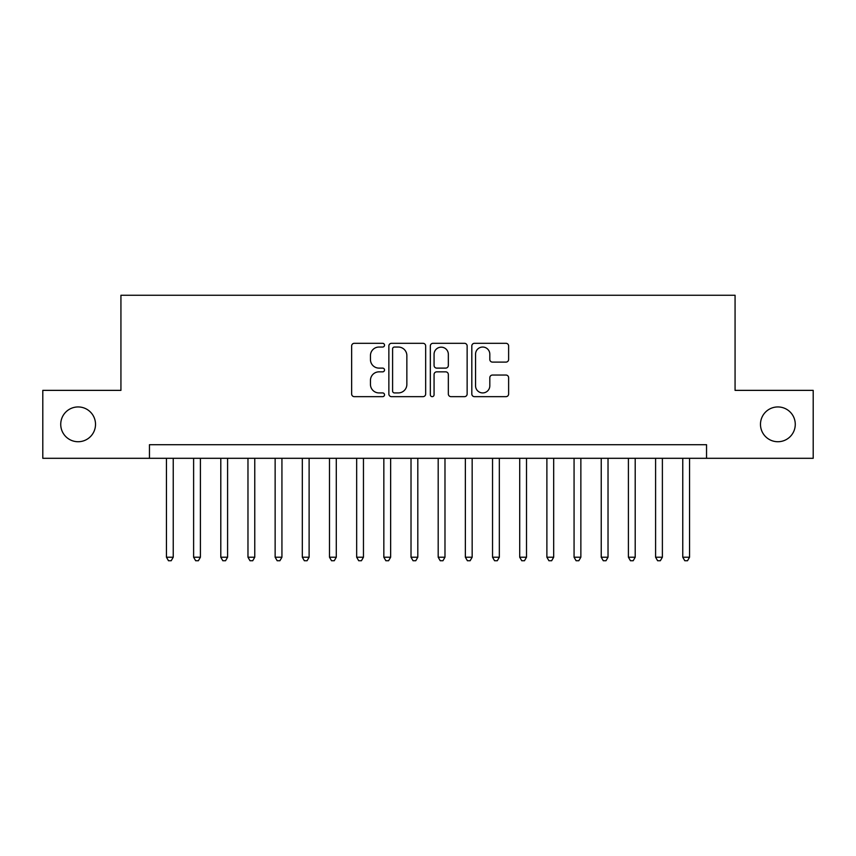 <?xml version="1.0" encoding="UTF-8"?>
<svg xmlns="http://www.w3.org/2000/svg" width="856" height="856" viewBox="0 0 856 856"><rect width="100%" height="100%" fill="white"/><g stroke="black" fill="none" stroke-linecap="round" stroke-linejoin="round"><path stroke-width="1.28" d="M384.526 345.171A1.873 1.873 0 0 0 382.653 343.31L354.309 343.31A2.664 2.664 0 0 0 351.645 345.974L351.645 393.985A2.664 2.664 0 0 0 354.309 396.66L382.653 396.66A1.873 1.873 0 0 0 384.526 394.787A1.873 1.873 0 0 0 382.653 392.925L378.983 392.925A8.539 8.539 0 0 1 370.455 384.387L370.455 380.385A8.539 8.539 0 0 1 378.983 371.846L382.653 371.846A1.873 1.873 0 0 0 384.526 369.985A1.873 1.873 0 0 0 382.653 368.112L378.983 368.112A8.539 8.539 0 0 1 370.455 359.584L370.455 355.582A8.539 8.539 0 0 1 378.983 347.044L382.653 347.044A1.873 1.873 0 0 0 384.526 345.171M760.481 424.33A17.387 17.387 0 0 0 777.869 441.728A17.387 17.387 0 0 0 795.267 424.33A17.387 17.387 0 0 0 777.869 406.942A17.387 17.387 0 0 0 760.481 424.33M60.733 424.33A17.387 17.387 0 0 0 78.131 441.728A17.387 17.387 0 0 0 95.519 424.33A17.387 17.387 0 0 0 78.131 406.942A17.387 17.387 0 0 0 60.733 424.33M505.95 362.109A2.664 2.664 0 0 0 508.625 359.445L508.625 345.974A2.664 2.664 0 0 0 505.95 343.31L474.481 343.31A2.664 2.664 0 0 0 471.817 345.974L471.817 393.985A2.664 2.664 0 0 0 474.481 396.66L505.95 396.66A2.664 2.664 0 0 0 508.625 393.985L508.625 377.721A2.664 2.664 0 0 0 505.95 375.046L492.489 375.046A2.664 2.664 0 0 0 489.814 377.721L489.814 385.789A7.137 7.137 0 0 1 482.677 392.925A7.137 7.137 0 0 1 475.551 385.789L475.551 354.181A7.137 7.137 0 0 1 482.677 347.044A7.137 7.137 0 0 1 489.814 354.181L489.814 359.445A2.664 2.664 0 0 0 492.489 362.109L505.95 362.109M149.458 458.302L42.8 458.302L42.8 390.368L120.931 390.368L120.931 295.256L735.069 295.256L735.069 390.368L813.2 390.368L813.2 458.302L706.542 458.302L706.542 444.713L149.458 444.713L149.458 458.302L706.542 458.302M425.667 345.974A2.664 2.664 0 0 0 423.003 343.31L391.524 343.31A2.664 2.664 0 0 0 388.859 345.974L388.859 393.985A2.664 2.664 0 0 0 391.524 396.66L423.003 396.66A2.664 2.664 0 0 0 425.667 393.985L425.667 345.974M432.997 343.31L464.476 343.31A2.664 2.664 0 0 1 467.141 345.974L467.141 393.985A2.664 2.664 0 0 1 464.476 396.66L451.005 396.66A2.664 2.664 0 0 1 448.341 393.985L448.341 374.521A2.664 2.664 0 0 0 445.676 371.846L436.731 371.846A2.664 2.664 0 0 0 434.067 374.521L434.067 394.787A1.873 1.873 0 0 1 432.205 396.66A1.873 1.873 0 0 1 430.333 394.787L430.333 345.974A2.664 2.664 0 0 1 432.997 343.31M394.455 347.044A1.873 1.873 0 0 0 392.594 348.906L392.594 391.053A1.873 1.873 0 0 0 394.455 392.925L398.329 392.925A8.539 8.539 0 0 0 406.857 384.387L406.857 355.582A8.539 8.539 0 0 0 398.329 347.044L394.455 347.044M448.341 354.309A7.137 7.137 0 0 0 441.204 347.172A7.137 7.137 0 0 0 434.067 354.309L434.067 365.448A2.664 2.664 0 0 0 436.731 368.112L445.676 368.112A2.664 2.664 0 0 0 448.341 365.448L448.341 354.309M166.449 458.302L166.449 557.213L173.233 557.213L173.233 458.302M173.233 557.213L171.2 560.744L168.482 560.744L166.449 557.213M193.617 458.302L193.617 557.213L200.411 557.213L200.411 458.302M200.411 557.213L198.378 560.744L195.66 560.744L193.617 557.213M220.794 458.302L220.794 557.213L227.589 557.213L227.589 458.302M227.589 557.213L225.545 560.744L222.828 560.744L220.794 557.213M247.973 458.302L247.973 557.213L254.767 557.213L254.767 458.302M254.767 557.213L252.723 560.744L250.006 560.744L247.973 557.213M275.14 458.302L275.14 557.213L281.934 557.213L281.934 458.302M281.934 557.213L279.901 560.744L277.184 560.744L275.14 557.213M302.318 458.302L302.318 557.213L309.112 557.213L309.112 458.302M309.112 557.213L307.069 560.744L304.351 560.744L302.318 557.213M329.496 458.302L329.496 557.213L336.29 557.213L336.29 458.302M336.29 557.213L334.247 560.744L331.529 560.744L329.496 557.213M356.663 458.302L356.663 557.213L363.458 557.213L363.458 458.302M363.458 557.213L361.425 560.744L358.707 560.744L356.663 557.213M383.841 458.302L383.841 557.213L390.636 557.213L390.636 458.302M390.636 557.213L388.592 560.744L385.874 560.744L383.841 557.213M411.019 458.302L411.019 557.213L417.814 557.213L417.814 458.302M417.814 557.213L415.77 560.744L413.052 560.744L411.019 557.213M438.186 458.302L438.186 557.213L444.981 557.213L444.981 458.302M444.981 557.213L442.948 560.744L440.23 560.744L438.186 557.213M465.364 458.302L465.364 557.213L472.159 557.213L472.159 458.302M472.159 557.213L470.126 560.744L467.408 560.744L465.364 557.213M492.542 458.302L492.542 557.213L499.337 557.213L499.337 458.302M499.337 557.213L497.293 560.744L494.575 560.744L492.542 557.213M519.71 458.302L519.71 557.213L526.504 557.213L526.504 458.302M526.504 557.213L524.471 560.744L521.753 560.744L519.71 557.213M546.888 458.302L546.888 557.213L553.682 557.213L553.682 458.302M553.682 557.213L551.649 560.744L548.931 560.744L546.888 557.213M574.066 458.302L574.066 557.213L580.86 557.213L580.86 458.302M580.86 557.213L578.817 560.744L576.099 560.744L574.066 557.213M601.233 458.302L601.233 557.213L608.028 557.213L608.028 458.302M608.028 557.213L605.995 560.744L603.277 560.744L601.233 557.213M628.411 458.302L628.411 557.213L635.206 557.213L635.206 458.302M635.206 557.213L633.173 560.744L630.455 560.744L628.411 557.213M655.589 458.302L655.589 557.213L662.384 557.213L662.384 458.302M662.384 557.213L660.34 560.744L657.622 560.744L655.589 557.213M682.767 458.302L682.767 557.213L689.551 557.213L689.551 458.302M689.551 557.213L687.518 560.744L684.8 560.744L682.767 557.213"/></g></svg>
